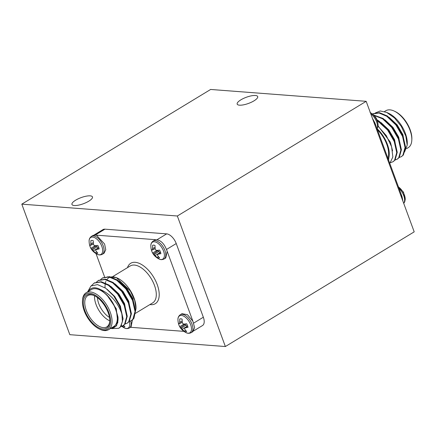 <?xml version="1.0" encoding="UTF-8"?>
<svg xmlns="http://www.w3.org/2000/svg" width="436" height="436" viewBox="0 0 436 436"><rect width="100%" height="100%" fill="white"/><g stroke="black" fill="none" stroke-linecap="round" stroke-linejoin="round"><path stroke-width="0.65" d="M366.175 101.321L414.2 231.848L225.368 346.538L69.825 334.679L21.8 204.152L210.632 89.462L366.175 101.321L177.343 216.005L21.8 204.152M225.368 346.538L177.343 216.005M94.176 234.939L102.989 229.587A10.284 5.374 58.7 0 1 104.94 229.167L95.451 234.928M157.178 239.637L166.672 233.87L104.94 229.167M166.672 233.87A10.284 5.374 58.7 0 1 176.231 243.55L166.596 249.408M193.698 323.081L203.34 317.228L176.231 243.55M203.34 317.228A10.284 5.374 58.7 0 1 202.506 325.545L193.688 330.902M239.473 105.174A10.933 3.27 159.8 0 1 237.179 104.111A10.933 3.27 159.8 0 1 246.307 97.272A10.933 3.27 159.8 0 1 257.698 96.563A10.933 3.27 159.8 0 1 251.452 102.198A10.933 3.27 159.8 0 1 239.473 105.174M74.245 205.525A10.933 3.27 159.8 0 1 71.951 204.462A10.933 3.27 159.8 0 1 81.08 197.622A10.933 3.27 159.8 0 1 92.47 196.914A10.933 3.27 159.8 0 1 86.224 202.549A10.933 3.27 159.8 0 1 74.245 205.525M115.856 299.063L119.905 306.541L121.976 314.203M110.94 287.166L118.532 294.496L124.069 304.012L126.14 311.675M115.104 284.637L122.696 291.967L128.233 301.483L130.304 309.146M119.268 282.108L126.86 289.439L132.397 298.954L134.468 306.617M102.743 277.863L109.54 276.653L117.317 279.967L126.413 288.616L133.062 300.072L135.547 310.41L133.999 318.138L133.029 319.103M87.451 292.18L90.933 286.011L97.522 284.599L105.719 288.223L113.763 296L120.57 307.658L123.088 318.803L120.886 326.586L119.017 328.123M94.416 282.92L101.217 281.711L108.989 285.024L118.085 293.673L124.734 305.129L127.252 316.274L125.05 324.057L123.181 325.594M98.58 280.392L105.381 279.187L113.153 282.495L122.249 291.144L128.898 302.6L131.416 313.746L129.214 321.528L127.345 323.065M113.763 296A25.708 13.434 58.7 0 1 121.878 313.767C117.676 302.257 110.597 294.213 100.645 289.629L106.88 294.976C110.777 299.036 113.731 303.728 115.742 309.07L117.954 316.956L116.576 325.839L110.324 328.597M121.878 313.767L122.445 321.561L120.363 326.902L118.761 328.286L111.649 328.63M91.565 285.585L94.149 283.078L100.7 282.027L108.466 285.34L117.567 293.989L124.216 305.445L126.729 316.591L124.527 324.373L122.936 325.752L120.598 326.608M96.438 282.136L98.302 280.555L104.853 279.498L112.63 282.811L121.726 291.461L128.38 302.916L130.893 314.062L128.691 321.844L127.094 323.229L124.761 324.084M100.602 279.607L102.482 278.015L109.027 276.974L116.794 280.283L125.89 288.932L132.544 300.388L135.056 311.533L132.855 319.315L131.258 320.7L128.925 321.555M135.024 313.07L135.988 308.808L134.669 300.219L130.31 290.916L116.39 277.618L107.474 276.816M106.88 294.976L116.265 308.753L117.829 322.76M106.967 289.161L114.739 296.518L120.429 306.225L122.516 317.991M107.207 284.545L111.017 286.55L118.848 293.918L124.587 303.696L126.68 315.462M111.371 282.016L115.18 284.021L123.012 291.39L128.751 301.167L130.844 312.934M115.535 279.487L119.344 281.493L127.176 288.861L132.915 298.638L135.007 310.405M82.475 301.232L82.524 300.251A21.593 11.282 58.7 0 1 86.083 292.79A21.593 11.282 58.7 0 1 110.254 312.236A21.593 11.282 58.7 0 1 108.499 329.709A21.593 11.282 58.7 0 1 100.242 329.425L99.348 329.011A20.568 10.747 -121.3 0 0 108.886 312.645A20.568 10.747 -121.3 0 0 93.391 294.24A20.568 10.747 -121.3 0 0 82.475 301.232A20.568 10.747 -121.3 0 0 99.348 329.011M108.144 312.59A19.331 10.104 58.7 0 1 109.763 321.55A19.331 10.104 58.7 0 1 96.977 326.749A19.331 10.104 58.7 0 1 83.39 304.377A19.331 10.104 58.7 0 1 93.904 295.434A19.331 10.104 58.7 0 1 108.144 312.59M94.356 295.652A18.307 9.565 -121.3 0 0 87.789 295.603A18.307 9.565 -121.3 0 0 89.118 316.214A18.307 9.565 -121.3 0 0 106.793 326.891A18.307 9.565 -121.3 0 0 109.779 321.043M109.779 320.847A18.307 9.565 58.7 0 1 94.53 295.739M97.43 297.597A16.246 8.491 -121.3 0 0 109.469 317.419M105.071 287.782A22.623 11.821 58.7 0 1 105.158 284.354M105.289 283.52A22.623 11.821 58.7 0 1 105.888 281.411M106.651 279.912A22.623 11.821 58.7 0 1 106.733 279.787A22.623 11.821 58.7 0 1 116.93 277.874M116.39 277.618L117.437 278.097A22.623 11.821 58.7 0 1 135.994 308.661L135.994 308.661M131.427 320.591A25.708 13.434 -121.3 0 0 131.623 320.476A25.708 13.434 -121.3 0 0 133.999 318.138M192.925 321.294L167.19 251.365C164.541 243.74 160.699 239.849 155.663 239.691L96.454 235.173L93.146 235.326L91.446 236.356A10.491 5.483 58.7 0 1 93.435 235.925A10.491 5.483 58.7 0 1 102.471 244.122A10.491 5.483 58.7 0 1 102.34 254.286L104.035 253.256L105.757 249.741L104.602 244.04L96.47 235.178M96.024 253.632L104.656 277.105M130.555 327.289L183.845 331.355M100.645 289.629A22.623 11.821 -121.3 0 0 88.317 291.433M110.733 328.352A22.623 11.821 -121.3 0 0 117.954 316.956M108.499 329.709L113.747 326.52A21.593 11.282 -121.3 0 0 115.502 309.048A21.593 11.282 -121.3 0 0 91.326 289.602L86.083 292.79M131.034 326.995L132.451 319.888M192.903 321.25L187.453 314.683L181.986 313.707L180.286 314.738A10.491 5.483 58.7 0 1 182.275 314.307A10.491 5.483 58.7 0 1 191.311 322.504A10.491 5.483 58.7 0 1 191.175 332.668L192.875 331.638L194.614 327.632L192.903 321.25M155.663 239.691L154.802 240.073M150.834 245.686A9.908 5.178 58.7 0 1 154.349 241.767A9.908 5.178 58.7 0 1 164.001 252.471A9.908 5.178 58.7 0 1 158.889 258.946A9.908 5.178 58.7 0 1 158.884 258.94C153.592 256.15 150.905 251.73 150.834 245.686L150.834 245.686C150.785 243.844 151.57 242.302 153.178 241.064A10.491 5.483 58.7 0 1 155.167 240.634A10.491 5.483 58.7 0 1 164.203 248.825A10.491 5.483 58.7 0 1 164.067 258.995L165.767 257.959L167.19 251.365M129.383 321.463A9.908 5.178 58.7 0 1 124.265 327.916A9.908 5.178 58.7 0 1 124.26 327.91C125.9 328.804 127.628 328.82 129.443 327.965L131.143 326.929M123.557 325.316L124.936 326.815A7.189 3.755 58.7 0 1 122.549 326.629L121.333 325.436M122.549 326.629L123.715 325.518M185.992 332.619C180.7 329.823 178.013 325.409 177.943 319.359A9.908 5.178 58.7 0 1 177.943 319.359A9.908 5.178 58.7 0 1 181.458 315.441A9.908 5.178 58.7 0 1 191.104 326.15A9.908 5.178 58.7 0 1 185.998 332.619A9.908 5.178 58.7 0 1 185.992 332.619C187.633 333.507 189.36 333.529 191.175 332.668M184.799 329.344L186.663 331.518A7.189 3.755 58.7 0 1 184.281 331.338L179.703 326.706A7.189 3.755 58.7 0 1 178.395 323.147L179.272 323.746L179.686 323.425L179.725 318.967A7.189 3.755 58.7 0 1 180.041 318.863A7.189 3.755 58.7 0 1 182.112 319.147L182.264 322.46L182.837 323.665L183.888 324.101L186.684 323.779A7.189 3.755 58.7 0 1 187.998 327.338L185.273 327.861L184.564 328.363L184.799 329.344M180.373 318.809L179.725 318.967M179.746 322.264L182.123 320.989M179.686 323.425L182.232 322.204M179.272 323.746L182.248 322.34M183.447 323.932A5.941 3.107 -121.3 0 0 183.665 324.34L179.703 326.706M180.657 327.507L184.853 324.433L183.665 324.34M181.414 328.123L185.981 325.071L184.853 324.433M182.281 329.153L186.864 326.466L185.981 325.071M184.281 331.338L185.447 330.221M184.564 328.363L187.66 326.014M185.273 327.861L187.671 326.041M157.69 255.665L159.56 257.845A7.189 3.755 58.7 0 1 157.173 257.66L152.6 253.033A7.189 3.755 58.7 0 1 151.287 249.468L152.164 250.073L152.578 249.746L152.622 245.294A7.189 3.755 58.7 0 1 152.938 245.19A7.189 3.755 58.7 0 1 155.009 245.473L155.156 248.782L155.728 249.986L156.78 250.428L159.581 250.101A7.189 3.755 58.7 0 1 160.889 253.665L158.164 254.183L157.456 254.684L157.69 255.665M153.265 245.136L152.622 245.294M152.638 248.591L155.02 247.31M152.578 249.746L155.123 248.525M152.164 250.073L155.14 248.662M156.344 250.253A5.941 3.107 -121.3 0 0 156.557 250.667L152.6 253.033M153.548 253.834L157.75 250.755L156.557 250.667M154.306 254.444L158.873 251.392L157.75 250.755M155.172 255.474L159.756 252.787L158.873 251.392M157.173 257.66L158.339 256.548M157.456 254.684L160.557 252.335M158.164 254.183L160.562 252.368M97.152 254.237C91.86 251.441 89.178 247.027 89.102 240.977A9.908 5.178 58.7 0 1 89.102 240.977A9.908 5.178 58.7 0 1 92.617 237.059A9.908 5.178 58.7 0 1 102.269 247.768A9.908 5.178 58.7 0 1 97.157 254.237A9.908 5.178 58.7 0 1 97.152 254.237C98.792 255.125 100.52 255.147 102.34 254.286M95.958 250.962L97.828 253.136A7.189 3.755 58.7 0 1 95.44 252.956L90.868 248.324A7.189 3.755 58.7 0 1 89.554 244.765L90.432 245.364L90.846 245.043L90.89 240.585A7.189 3.755 58.7 0 1 91.206 240.481A7.189 3.755 58.7 0 1 93.277 240.765L93.424 244.078L93.996 245.283L95.048 245.719L97.849 245.397A7.189 3.755 58.7 0 1 99.157 248.956L96.432 249.479L95.724 249.981L95.958 250.962M91.533 240.427L90.89 240.585M90.906 243.882L93.288 242.607M90.846 245.043L93.391 243.822M90.432 245.364L93.413 243.958M94.612 245.55A5.941 3.107 -121.3 0 0 94.825 245.959L90.868 248.324M91.816 249.125L96.018 246.051L94.825 245.959M92.579 249.741L97.141 246.689L96.018 246.051M93.44 250.771L98.024 248.084L97.141 246.689M95.44 252.956L96.607 251.839M95.724 249.981L98.825 247.632M96.432 249.479L98.836 247.659M405.006 146.42L402.913 134.659L397.174 124.881L389.343 117.513L385.533 115.507M400.842 148.949L398.749 137.182L393.01 127.41L385.179 120.042L381.369 118.036M396.678 151.477L394.591 139.711L388.847 129.939L381.015 122.571L377.331 120.614M392.58 150.812L390.427 142.24L378.11 125.982M388.154 159.227L388.912 157.527A22.623 11.821 -121.3 0 0 377.282 128.882M388.52 160.214L388.912 157.527M398.924 157.57L401.251 156.72L402.853 155.336L405.055 147.548L402.542 136.408L395.888 124.947L386.792 116.298L379.048 112.995L372.742 113.883M394.76 160.099L397.098 159.244L398.689 157.865L400.891 150.077L398.379 138.937L391.73 127.476L382.628 118.826L374.099 115.415M390.678 162.617L392.929 161.772L394.526 160.394L396.727 152.605L394.215 141.466L387.566 130.004L377.342 120.641M404.537 152.022L407.208 145.106L405.834 136.108L401.262 126.342L394.438 117.889L386.705 112.423L380.23 110.967L375.216 112.995M401.507 156.557L403.376 155.02L405.578 147.232L403.06 136.092L396.411 124.631L387.315 115.981L379.538 112.673L372.993 113.725M397.343 159.085L399.213 157.549L401.414 149.761L398.896 138.621L392.247 127.159L383.151 118.51L373.723 115.044M393.179 161.614L395.049 160.077L397.251 152.289L394.733 141.15L388.084 129.688L378.988 121.039L377.036 119.851M378.088 126.271L386.258 135.531L391.61 146.774L392.852 156.965L389.74 163.533M404.466 142.637L402.395 134.975L396.858 125.459L389.266 118.129M400.303 145.166L398.232 137.498L392.694 127.988L385.102 120.658M396.139 147.695L394.068 140.027L388.531 130.517L380.939 123.186M406.597 148.66L408.249 147.657A21.593 11.282 -121.3 0 0 411.807 140.196A21.593 11.282 -121.3 0 0 394.09 111.022A21.593 11.282 -121.3 0 0 385.827 110.739L384.476 111.561M394.09 111.022L394.978 111.436A20.568 10.747 58.7 0 1 411.851 139.215L411.807 140.196M386.122 127.699A19.331 10.104 -121.3 0 0 386.182 127.857A19.331 10.104 -121.3 0 0 386.503 128.702M393.468 139.722A19.331 10.104 -121.3 0 0 394.275 140.55M385.931 128.031A18.307 9.565 58.7 0 1 385.653 127.208M394.493 141.122A18.307 9.565 58.7 0 1 393.801 140.463M399.823 143.193A18.307 9.565 -121.3 0 0 399.758 142.174M401.213 194.734L402.799 200.854M372.535 118.614L375.5 124.849M372.415 118.287L374.927 122.963L402.036 196.636L402.918 201.187M377.287 129.688A21.593 11.282 58.7 0 1 386.77 144.3A21.593 11.282 58.7 0 1 387.8 158.263M386.705 112.423L388.705 113.344A22.623 11.821 58.7 0 1 407.262 143.907L407.208 145.106M403.736 203.41L404.733 201.884L405.224 199.465A9.908 5.178 -121.3 0 0 405.224 199.465A9.908 5.178 -121.3 0 0 398.324 186.87M377.096 129.17L378.121 125.791A9.908 5.178 -121.3 0 0 370.355 112.679M127.486 267.644A23.653 12.361 58.7 0 1 153.57 277.067A23.653 12.361 58.7 0 1 149.908 304.557M134.975 313.626L152.72 302.851A21.593 11.282 -121.3 0 0 151.15 278.539A21.593 11.282 -121.3 0 0 130.299 265.938L112.973 276.457M130.767 320.967A10.491 5.483 58.7 0 1 129.443 327.965M401.365 196.963L401.91 196.625M374.807 122.952L374.257 123.284M403.709 203.34A10.491 5.483 -121.3 0 0 403.731 195.606A10.491 5.483 -121.3 0 0 398.826 188.232M377.02 128.963A10.491 5.483 -121.3 0 0 376.628 121.927A10.491 5.483 -121.3 0 0 370.747 113.747M118.761 328.286L119.284 327.97M122.925 325.757L123.448 325.441M127.089 323.229L127.612 322.913M131.252 320.7L131.623 320.476M94.154 283.073L94.672 282.757M98.318 280.544L98.836 280.228M102.482 278.015L103 277.699M126.342 288.79L125.966 289.019M122.178 291.319L121.802 291.548M118.014 293.848L117.638 294.077M130.871 295.668L130.451 295.919M126.707 298.197L126.287 298.447M122.543 300.726L122.124 300.976M124.26 327.91L121.693 326.335M177.943 319.359C177.893 317.522 178.678 315.98 180.286 314.738M153.178 241.064L154.878 240.029M158.884 258.94C160.524 259.834 162.252 259.851 164.067 258.995M89.102 240.977C89.053 239.141 89.838 237.598 91.446 236.356M401.774 156.404L401.251 156.72M397.61 158.933L397.087 159.249M393.446 161.462L392.923 161.778M405.224 199.47L403.496 192.178L398.308 186.815M378.121 125.791C378.045 119.747 375.363 115.327 370.071 112.537"/></g></svg>
